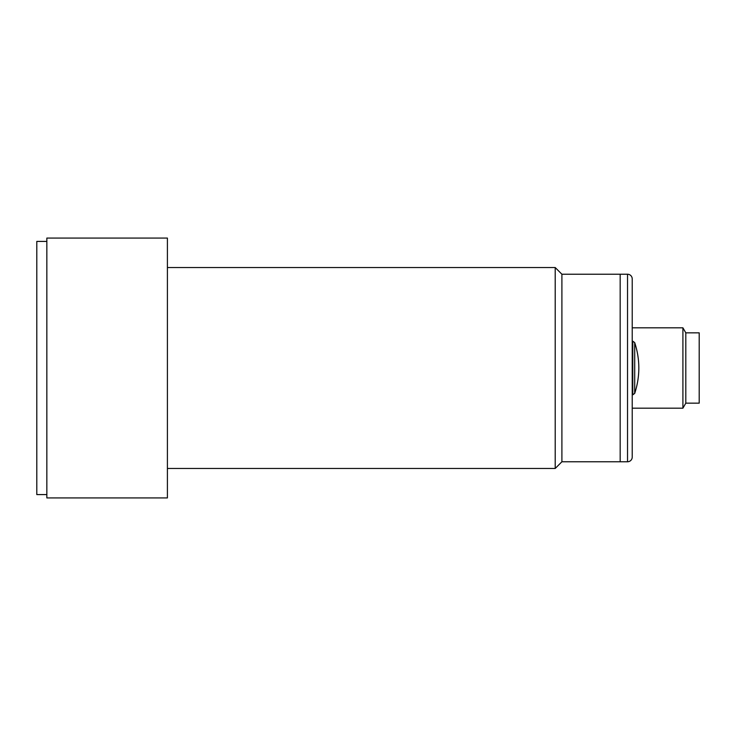 <?xml version="1.0" encoding="UTF-8"?>
<svg xmlns="http://www.w3.org/2000/svg" width="736" height="736" viewBox="0 0 736 736"><rect width="100%" height="100%" fill="white"/><g stroke="black" fill="none" stroke-linecap="round" stroke-linejoin="round"><path stroke-width="1.1" d="M46.846 241.417L36.8 241.417L36.8 494.583L46.846 494.583M167.403 468.464L555.202 468.464L555.202 267.536L167.403 267.536M555.202 468.464L561.899 461.766L561.899 274.234L555.202 267.536M46.846 238.068L46.846 497.932L167.403 497.932L167.403 238.068L46.846 238.068M561.899 461.766L620.172 461.766L620.172 274.234L627.532 274.234A4.692 4.692 0 0 1 632.224 278.916L632.224 457.084A4.692 4.692 0 0 1 627.532 461.766L627.532 274.234M627.532 461.766L620.172 461.766L620.172 274.234L561.899 274.234M632.224 408.186L682.907 408.186L682.907 327.814L632.224 327.814M685.805 332.838L699.2 332.838L699.2 403.162L685.805 403.162L685.805 332.838L682.907 327.814M685.805 403.162L682.907 408.186M634.708 351.992L634.708 342.58L632.794 341.21L632.794 394.79L634.708 393.42L634.708 351.992M632.224 394.79L632.794 394.79M632.224 341.21L632.794 341.21M634.708 393.42C640.2 376.473 640.2 359.527 634.708 342.58"/></g></svg>
